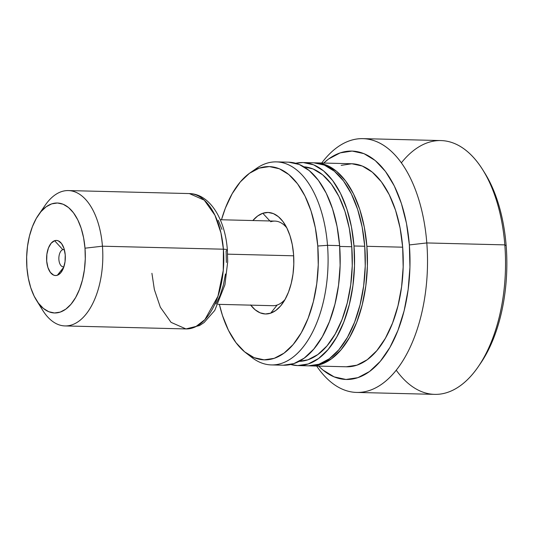 <?xml version="1.0" encoding="UTF-8"?>
<svg xmlns="http://www.w3.org/2000/svg" width="533" height="533" viewBox="0 0 533 533"><rect width="100%" height="100%" fill="white"/><g stroke="black" fill="none" stroke-linecap="round" stroke-linejoin="round"><path stroke-width="0.8" d="M282.923 302.904L282.823 303.057A50.775 27.07 91.4 0 0 284.782 224.233A50.775 27.07 91.4 0 0 262.816 213.267L257.659 215.985L252.835 220.549A50.775 27.07 91.4 0 1 262.816 213.267L269.898 220.968L262.816 213.267L268.119 212.46L273.369 213.613L278.373 216.665L282.923 221.508L286.847 227.951L290.005 235.753L292.271 244.614L293.55 254.181L293.803 264.101L293.017 273.989L291.218 283.456L288.48 292.151L284.908 299.733L280.638 305.915L275.834 310.453L270.677 313.171A50.775 27.07 91.4 0 1 250.737 305.149M282.823 303.057A50.775 27.07 91.4 0 1 270.677 313.171L277.18 305.023A42.314 22.559 -88.6 0 0 285.068 299.446A42.314 22.559 91.4 0 1 277.18 305.023L270.677 313.171L265.374 313.977L260.124 312.831L255.12 309.773L250.57 304.929M277.18 305.023A42.314 22.559 91.4 0 1 272.856 305.695L218.164 304.336M356.637 392.428A126.941 67.678 91.4 0 1 316.675 366.044A126.941 67.678 -88.6 0 0 393.048 373.959A126.941 67.678 -88.6 0 0 426.806 242.941L504.818 244.88L426.806 242.941A126.941 67.678 91.4 0 1 356.637 392.428L434.655 394.367A126.941 67.678 -88.6 0 0 504.818 244.88L506.163 245.72L504.818 244.88A126.941 67.678 91.4 0 1 477.994 367.064L480.233 363.832A122.71 65.419 -88.6 0 0 506.163 245.72A122.71 65.419 91.4 0 1 479.114 365.411M477.994 367.064A126.941 67.678 91.4 0 1 396.226 370.182M426.806 242.941L409.364 244.933A114.249 60.909 91.4 0 1 383.32 357.536A114.249 60.909 91.4 0 1 318.641 366.091L322.905 370.015L334.151 376.884L345.964 379.469L357.903 377.657L369.496 371.534L380.309 361.327L389.916 347.423L397.958 330.367L404.121 310.806L408.165 289.492L409.937 267.253L409.364 244.933L406.486 223.394L401.389 203.466L394.287 185.917L385.446 171.413L375.205 160.513L363.966 153.644L352.146 151.059L340.214 152.871L328.614 158.994L323.684 163.051A114.249 60.909 91.4 0 1 409.364 244.933L426.806 242.941A126.941 67.678 -88.6 0 0 321.719 163.005A126.941 67.678 91.4 0 1 362.946 138.633A126.941 67.678 91.4 0 1 426.806 242.941M366.877 246.306A101.55 54.139 91.4 0 1 310.746 365.898A101.55 54.139 91.4 0 1 309.68 365.851L321.132 364.286L331.439 358.836L341.047 349.761L349.588 337.402L356.737 322.238L362.213 304.856L365.805 285.915L367.384 266.14L366.877 246.306L364.312 227.158L359.788 209.449L353.479 193.845L345.617 180.954L336.516 171.266L326.522 165.157L314.717 162.851A101.55 54.139 91.4 0 1 315.789 162.858A101.55 54.139 91.4 0 1 366.877 246.306L402.668 247.192L366.877 246.306M310.746 365.898L346.537 366.784A101.55 54.139 -88.6 0 0 402.668 247.192A101.55 54.139 -88.6 0 0 351.58 163.744L315.789 162.858M297.867 365.578L308.6 365.845A101.55 54.139 -88.6 0 0 364.732 246.253L353.999 245.986A101.55 54.139 91.4 0 1 297.867 365.578A101.55 54.139 91.4 0 1 290.698 364.499L297.641 365.571L308.247 363.966L318.554 358.516L328.168 349.441L336.709 337.083L343.852 321.919L349.328 304.536L352.926 285.595L354.498 265.82L353.999 245.986L351.434 226.838L346.903 209.123L340.594 193.526L332.732 180.634L323.631 170.946L313.637 164.837L303.13 162.538L295.695 163.258M351.76 246.739L339.681 246.439L351.76 246.739A97.319 51.888 -88.6 0 0 303.93 166.816L313.084 168.968L322.665 174.824L331.386 184.105L338.915 196.464L344.971 211.414L349.308 228.391L351.76 246.739L352.246 265.747L350.734 284.695L347.289 302.851L342.039 319.514L335.197 334.044L327.009 345.884L317.801 354.578L307.921 359.802L299.093 361.347A97.319 51.888 -88.6 0 0 351.76 246.739M271.384 364.918L283.489 365.218A101.55 54.139 -88.6 0 0 339.621 245.626L327.515 245.327A101.55 54.139 91.4 0 1 271.384 364.918A101.55 54.139 91.4 0 1 248.824 354.911M245.766 352.766L251.862 357.47A101.55 54.139 -88.6 0 0 306.642 342.213A101.55 54.139 -88.6 0 0 327.515 245.327L317.775 246.019A96.666 51.534 91.4 0 1 297.907 338.242A96.666 51.534 91.4 0 1 245.766 352.766A96.666 51.534 91.4 0 1 219.376 304.37L222.468 315.503L228.477 330.36L235.952 342.632L244.62 351.847L254.134 357.663L264.135 359.848L274.228 358.323L284.042 353.139L293.19 344.498L301.318 332.739L308.121 318.301L313.337 301.751L316.755 283.723L318.254 264.901L317.775 246.019L315.336 227.791L311.025 210.935L305.016 196.084L297.541 183.812L288.873 174.591L279.359 168.774L269.358 166.589L259.265 168.122L249.451 173.305L240.303 181.94L232.175 193.706L225.372 208.136L221.475 219.769A96.666 51.534 91.4 0 1 250.237 172.739A96.666 51.534 91.4 0 1 317.775 246.019L327.515 245.327A101.55 54.139 -88.6 0 0 256.56 168.348L250.237 172.739M253.402 170.753A101.55 54.139 91.4 0 1 276.427 161.879A101.55 54.139 91.4 0 1 327.515 245.327L339.621 245.626A101.55 54.139 -88.6 0 0 288.533 162.179L276.427 161.879M288.753 162.185L299.26 164.477L309.253 170.587L318.354 180.274L326.216 193.166L332.525 208.769L337.056 226.485L339.621 245.626L340.121 265.467L338.548 285.235L334.951 304.176L329.474 321.566L322.332 336.729L313.79 349.082L304.176 358.163L293.87 363.606L283.263 365.212M295.702 163.258A101.55 54.139 91.4 0 1 302.911 162.538A101.55 54.139 91.4 0 1 353.999 245.986L364.732 246.253A101.55 54.139 -88.6 0 0 313.644 162.805L302.911 162.538M313.87 162.812L324.37 165.103L334.371 171.213L343.472 180.9L351.327 193.792L357.643 209.396L362.167 227.105L364.732 246.253L365.238 266.087L363.659 285.861L360.068 304.803L354.592 322.185L347.443 337.349L338.901 349.708L329.294 358.782L318.987 364.232L308.374 365.838M341.193 165.357L351.807 163.751L362.307 166.043L372.3 172.152L381.401 181.84L389.263 194.732L395.579 210.335L400.103 228.051L402.668 247.192L403.168 267.033L401.596 286.801L397.998 305.742L392.521 323.131L385.379 338.295L376.838 350.654L367.23 359.728L356.917 365.172L346.31 366.777M401.376 162.818A126.941 67.678 91.4 0 1 482.891 169.994A126.941 67.678 91.4 0 1 504.818 244.88A126.941 67.678 -88.6 0 0 440.964 140.572L362.946 138.633M483.931 171.699A122.71 65.419 91.4 0 1 506.163 245.72A122.71 65.419 -88.6 0 0 484.963 173.332L482.891 169.994M270.631 221.768A42.314 22.559 91.4 0 1 274.955 221.095A42.314 22.559 91.4 0 1 286.847 227.944A42.314 22.559 -88.6 0 0 270.631 221.768M62.807 249.637A8.675 4.624 -88.6 0 0 58.883 259.491A8.675 4.624 -88.6 0 0 63.913 266.773A8.675 4.624 91.4 0 1 63.26 266.84A8.675 4.624 91.4 0 1 58.857 258.885A8.675 4.624 91.4 0 1 62.807 249.637L64.36 249.677L62.807 249.637A8.675 4.624 91.4 0 1 63.694 249.497A8.675 4.624 91.4 0 1 64.34 249.597A8.675 4.624 -88.6 0 0 62.807 249.637L54.599 240.709L62.807 249.637M57.324 275.261A17.562 9.361 91.4 0 1 46.691 261.11A17.562 9.361 91.4 0 1 54.599 240.709L56.438 240.43L58.25 240.829L61.555 243.554L64.007 248.485L65.233 254.861L65.046 261.71L63.48 267.986L60.762 272.749L57.324 275.261L55.485 275.534L53.673 275.141L50.368 272.41L47.917 267.479L46.691 261.11L46.877 254.261L48.443 247.978L51.155 243.221L54.599 240.709A17.562 9.361 91.4 0 1 62.194 244.5A17.562 9.361 91.4 0 1 61.522 271.757A17.562 9.361 91.4 0 1 57.324 275.261L63.78 267.166L57.324 275.261M293.663 255.8L227.618 254.161L293.663 255.8M226.378 262.463L226.085 250.89A8.461 1.366 -4.5 0 0 227.364 250.037L227.698 261.81L224.926 284.775L214.739 310.473L204.092 322.552L199.515 325.556L185.977 328.934A67.698 36.091 -88.6 0 0 223.4 249.204A8.461 1.366 -4.5 0 1 227.364 250.037A8.461 1.366 175.5 0 0 223.4 249.204L223.26 270.438L217.944 296.235L204.892 319.633L195.784 326.662L185.977 328.934L171.046 322.358L160.346 307.235L154.37 289.612L151.918 273.302M36.424 300.219A55.006 29.328 91.4 0 1 26.923 267.773L28.309 278.139L30.761 287.733L34.185 296.188L38.443 303.17L43.373 308.42L48.783 311.725L54.473 312.971L60.222 312.098L65.806 309.147L71.009 304.236L75.633 297.541L79.504 289.326L82.475 279.912L84.421 269.651L85.273 258.938L85 248.191L102.436 246.199L85 248.191A55.006 29.328 91.4 0 1 69.876 305.509A55.006 29.328 91.4 0 1 36.424 300.219L42.653 310.233A67.698 36.091 -88.6 0 0 83.828 316.742A67.698 36.091 -88.6 0 0 102.436 246.199L223.4 249.204L102.436 246.199A67.698 36.091 91.4 0 1 65.019 325.93A67.698 36.091 91.4 0 1 39.555 304.583M85 248.191L83.608 237.825L81.163 228.231L77.738 219.776L73.481 212.794L68.55 207.55L63.141 204.239L57.451 202.993L51.701 203.866L46.118 206.817L40.914 211.734L36.284 218.423L32.42 226.638L29.448 236.059L27.503 246.319L26.65 257.026L26.923 267.773A55.006 29.328 91.4 0 1 38.549 214.826A55.006 29.328 91.4 0 1 85 248.191M41.887 210.628A67.698 36.091 91.4 0 1 68.377 190.567A67.698 36.091 91.4 0 1 102.436 246.199A67.698 36.091 -88.6 0 0 45.265 205.132L38.549 214.826M223.4 249.204A67.698 36.091 -88.6 0 0 189.342 193.572L204.272 200.148L214.966 215.272L220.942 232.901L223.4 249.204M221.955 229.39L218.27 220.289M216.005 304.03L220.169 295.189L223.367 285.048L225.459 273.995M65.019 325.93L185.977 328.934M68.377 190.567L189.342 193.572C210.142 193.925 225.326 219.843 227.364 250.05M220.262 219.736L274.955 221.095"/></g></svg>
